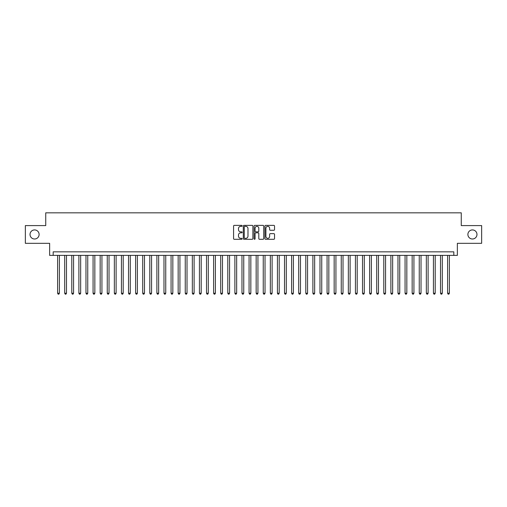 <?xml version="1.0" encoding="UTF-8"?>
<svg xmlns="http://www.w3.org/2000/svg" width="507" height="507" viewBox="0 0 507 507"><rect width="100%" height="100%" fill="white"/><g stroke="black" fill="none" stroke-linecap="round" stroke-linejoin="round"><path stroke-width="0.76" d="M242.156 225.862A0.488 0.488 0 0 0 241.668 225.374L234.272 225.374A0.697 0.697 0 0 0 233.575 226.071L233.575 238.601A0.697 0.697 0 0 0 234.272 239.291L241.668 239.291A0.488 0.488 0 0 0 242.156 238.81A0.488 0.488 0 0 0 241.668 238.322L240.711 238.322A2.224 2.224 0 0 1 238.486 236.091L238.486 235.045A2.224 2.224 0 0 1 240.711 232.821L241.668 232.821A0.488 0.488 0 0 0 242.156 232.333A0.488 0.488 0 0 0 241.668 231.845L240.711 231.845A2.224 2.224 0 0 1 238.486 229.62L238.486 228.575A2.224 2.224 0 0 1 240.711 226.35L241.668 226.35A0.488 0.488 0 0 0 242.156 225.862M467.891 234.462A4.538 4.538 0 0 0 472.429 239A4.538 4.538 0 0 0 476.973 234.462A4.538 4.538 0 0 0 472.429 229.925A4.538 4.538 0 0 0 467.891 234.462M30.027 234.462A4.538 4.538 0 0 0 34.571 239A4.538 4.538 0 0 0 39.109 234.462A4.538 4.538 0 0 0 34.571 229.925A4.538 4.538 0 0 0 30.027 234.462M273.843 230.279A0.697 0.697 0 0 0 274.534 229.582L274.534 226.071A0.697 0.697 0 0 0 273.843 225.374L265.63 225.374A0.697 0.697 0 0 0 264.933 226.071L264.933 238.601A0.697 0.697 0 0 0 265.63 239.291L273.843 239.291A0.697 0.697 0 0 0 274.534 238.601L274.534 234.354A0.697 0.697 0 0 0 273.843 233.657L270.326 233.657A0.697 0.697 0 0 0 269.629 234.354L269.629 236.458A1.863 1.863 0 0 1 267.766 238.322A1.863 1.863 0 0 1 265.909 236.458L265.909 228.207A1.863 1.863 0 0 1 267.766 226.35A1.863 1.863 0 0 1 269.629 228.207L269.629 229.582A0.697 0.697 0 0 0 270.326 230.279L273.843 230.279M453.816 255.382L457.365 255.382L457.365 243.322L481.65 243.322L481.65 225.596L461.262 225.596L461.262 212.832L45.738 212.832L45.738 225.596L25.35 225.596L25.35 243.322L49.635 243.322L49.635 255.382L453.816 255.382L453.816 251.833L53.184 251.833L53.184 255.382M252.892 226.071A0.697 0.697 0 0 0 252.194 225.374L243.981 225.374A0.697 0.697 0 0 0 243.284 226.071L243.284 238.601A0.697 0.697 0 0 0 243.981 239.291L252.194 239.291A0.697 0.697 0 0 0 252.892 238.601L252.892 226.071M254.806 225.374L263.019 225.374A0.697 0.697 0 0 1 263.716 226.071L263.716 238.601A0.697 0.697 0 0 1 263.019 239.291L259.502 239.291A0.697 0.697 0 0 1 258.804 238.601L258.804 233.518A0.697 0.697 0 0 0 258.114 232.821L255.782 232.821A0.697 0.697 0 0 0 255.084 233.518L255.084 238.81A0.488 0.488 0 0 1 254.596 239.291A0.488 0.488 0 0 1 254.108 238.81L254.108 226.071A0.697 0.697 0 0 1 254.806 225.374M244.748 226.35A0.488 0.488 0 0 0 244.26 226.838L244.26 237.834A0.488 0.488 0 0 0 244.748 238.322L245.756 238.322A2.224 2.224 0 0 0 247.986 236.091L247.986 228.575A2.224 2.224 0 0 0 245.756 226.35L244.748 226.35M258.804 228.245A1.863 1.863 0 0 0 256.948 226.382A1.863 1.863 0 0 0 255.084 228.245L255.084 231.148A0.697 0.697 0 0 0 255.782 231.845L258.114 231.845A0.697 0.697 0 0 0 258.804 231.148L258.804 228.245M57.614 255.382L57.614 293.242L59.389 293.242L59.389 255.382M59.389 293.242L58.856 294.168L58.147 294.168L57.614 293.242M64.706 255.382L64.706 293.242L66.48 293.242L66.48 255.382M66.48 293.242L65.948 294.168L65.238 294.168L64.706 293.242M71.798 255.382L71.798 293.242L73.566 293.242L73.566 255.382M73.566 293.242L73.033 294.168L72.33 294.168L71.798 293.242M78.889 255.382L78.889 293.242L80.657 293.242L80.657 255.382M80.657 293.242L80.125 294.168L79.415 294.168L78.889 293.242M85.975 255.382L85.975 293.242L87.749 293.242L87.749 255.382M87.749 293.242L87.217 294.168L86.507 294.168L85.975 293.242M93.066 255.382L93.066 293.242L94.841 293.242L94.841 255.382M94.841 293.242L94.308 294.168L93.599 294.168L93.066 293.242M100.158 255.382L100.158 293.242L101.932 293.242L101.932 255.382M101.932 293.242L101.4 294.168L100.69 294.168L100.158 293.242M107.25 255.382L107.25 293.242L109.024 293.242L109.024 255.382M109.024 293.242L108.492 294.168L107.782 294.168L107.25 293.242M114.341 255.382L114.341 293.242L116.116 293.242L116.116 255.382M116.116 293.242L115.583 294.168L114.874 294.168L114.341 293.242M121.433 255.382L121.433 293.242L123.207 293.242L123.207 255.382M123.207 293.242L122.675 294.168L121.965 294.168L121.433 293.242M128.525 255.382L128.525 293.242L130.293 293.242L130.293 255.382M130.293 293.242L129.767 294.168L129.057 294.168L128.525 293.242M135.616 255.382L135.616 293.242L137.384 293.242L137.384 255.382M137.384 293.242L136.852 294.168L136.149 294.168L135.616 293.242M142.701 255.382L142.701 293.242L144.476 293.242L144.476 255.382M144.476 293.242L143.944 294.168L143.234 294.168L142.701 293.242M149.793 255.382L149.793 293.242L151.568 293.242L151.568 255.382M151.568 293.242L151.035 294.168L150.326 294.168L149.793 293.242M156.885 255.382L156.885 293.242L158.659 293.242L158.659 255.382M158.659 293.242L158.127 294.168L157.417 294.168L156.885 293.242M163.976 255.382L163.976 293.242L165.751 293.242L165.751 255.382M165.751 293.242L165.219 294.168L164.509 294.168L163.976 293.242M171.068 255.382L171.068 293.242L172.843 293.242L172.843 255.382M172.843 293.242L172.31 294.168L171.6 294.168L171.068 293.242M178.16 255.382L178.16 293.242L179.934 293.242L179.934 255.382M179.934 293.242L179.402 294.168L178.692 294.168L178.16 293.242M185.251 255.382L185.251 293.242L187.02 293.242L187.02 255.382M187.02 293.242L186.494 294.168L185.784 294.168L185.251 293.242M192.343 255.382L192.343 293.242L194.111 293.242L194.111 255.382M194.111 293.242L193.579 294.168L192.875 294.168L192.343 293.242M199.435 255.382L199.435 293.242L201.203 293.242L201.203 255.382M201.203 293.242L200.671 294.168L199.961 294.168L199.435 293.242M206.52 255.382L206.52 293.242L208.295 293.242L208.295 255.382M208.295 293.242L207.762 294.168L207.052 294.168L206.52 293.242M213.612 255.382L213.612 293.242L215.386 293.242L215.386 255.382M215.386 293.242L214.854 294.168L214.144 294.168L213.612 293.242M220.703 255.382L220.703 293.242L222.478 293.242L222.478 255.382M222.478 293.242L221.946 294.168L221.236 294.168L220.703 293.242M227.795 255.382L227.795 293.242L229.57 293.242L229.57 255.382M229.57 293.242L229.037 294.168L228.327 294.168L227.795 293.242M234.887 255.382L234.887 293.242L236.661 293.242L236.661 255.382M236.661 293.242L236.129 294.168L235.419 294.168L234.887 293.242M241.978 255.382L241.978 293.242L243.753 293.242L243.753 255.382M243.753 293.242L243.221 294.168L242.511 294.168L241.978 293.242M249.07 255.382L249.07 293.242L250.838 293.242L250.838 255.382M250.838 293.242L250.312 294.168L249.602 294.168L249.07 293.242M256.162 255.382L256.162 293.242L257.93 293.242L257.93 255.382M257.93 293.242L257.398 294.168L256.688 294.168L256.162 293.242M263.247 255.382L263.247 293.242L265.022 293.242L265.022 255.382M265.022 293.242L264.489 294.168L263.779 294.168L263.247 293.242M270.339 255.382L270.339 293.242L272.113 293.242L272.113 255.382M272.113 293.242L271.581 294.168L270.871 294.168L270.339 293.242M277.43 255.382L277.43 293.242L279.205 293.242L279.205 255.382M279.205 293.242L278.673 294.168L277.963 294.168L277.43 293.242M284.522 255.382L284.522 293.242L286.297 293.242L286.297 255.382M286.297 293.242L285.764 294.168L285.054 294.168L284.522 293.242M291.614 255.382L291.614 293.242L293.388 293.242L293.388 255.382M293.388 293.242L292.856 294.168L292.146 294.168L291.614 293.242M298.705 255.382L298.705 293.242L300.48 293.242L300.48 255.382M300.48 293.242L299.948 294.168L299.238 294.168L298.705 293.242M305.797 255.382L305.797 293.242L307.565 293.242L307.565 255.382M307.565 293.242L307.039 294.168L306.329 294.168L305.797 293.242M312.889 255.382L312.889 293.242L314.657 293.242L314.657 255.382M314.657 293.242L314.125 294.168L313.421 294.168L312.889 293.242M319.98 255.382L319.98 293.242L321.749 293.242L321.749 255.382M321.749 293.242L321.216 294.168L320.506 294.168L319.98 293.242M327.066 255.382L327.066 293.242L328.84 293.242L328.84 255.382M328.84 293.242L328.308 294.168L327.598 294.168L327.066 293.242M334.157 255.382L334.157 293.242L335.932 293.242L335.932 255.382M335.932 293.242L335.4 294.168L334.69 294.168L334.157 293.242M341.249 255.382L341.249 293.242L343.024 293.242L343.024 255.382M343.024 293.242L342.491 294.168L341.781 294.168L341.249 293.242M348.341 255.382L348.341 293.242L350.115 293.242L350.115 255.382M350.115 293.242L349.583 294.168L348.873 294.168L348.341 293.242M355.432 255.382L355.432 293.242L357.207 293.242L357.207 255.382M357.207 293.242L356.674 294.168L355.965 294.168L355.432 293.242M362.524 255.382L362.524 293.242L364.299 293.242L364.299 255.382M364.299 293.242L363.766 294.168L363.056 294.168L362.524 293.242M369.616 255.382L369.616 293.242L371.384 293.242L371.384 255.382M371.384 293.242L370.851 294.168L370.148 294.168L369.616 293.242M376.707 255.382L376.707 293.242L378.476 293.242L378.476 255.382M378.476 293.242L377.943 294.168L377.233 294.168L376.707 293.242M383.793 255.382L383.793 293.242L385.567 293.242L385.567 255.382M385.567 293.242L385.035 294.168L384.325 294.168L383.793 293.242M390.884 255.382L390.884 293.242L392.659 293.242L392.659 255.382M392.659 293.242L392.126 294.168L391.417 294.168L390.884 293.242M397.976 255.382L397.976 293.242L399.75 293.242L399.75 255.382M399.75 293.242L399.218 294.168L398.508 294.168L397.976 293.242M405.068 255.382L405.068 293.242L406.842 293.242L406.842 255.382M406.842 293.242L406.31 294.168L405.6 294.168L405.068 293.242M412.159 255.382L412.159 293.242L413.934 293.242L413.934 255.382M413.934 293.242L413.401 294.168L412.692 294.168L412.159 293.242M419.251 255.382L419.251 293.242L421.025 293.242L421.025 255.382M421.025 293.242L420.493 294.168L419.783 294.168L419.251 293.242M426.343 255.382L426.343 293.242L428.111 293.242L428.111 255.382M428.111 293.242L427.585 294.168L426.875 294.168L426.343 293.242M433.434 255.382L433.434 293.242L435.202 293.242L435.202 255.382M435.202 293.242L434.67 294.168L433.967 294.168L433.434 293.242M440.52 255.382L440.52 293.242L442.294 293.242L442.294 255.382M442.294 293.242L441.762 294.168L441.052 294.168L440.52 293.242M447.611 255.382L447.611 293.242L449.386 293.242L449.386 255.382M449.386 293.242L448.853 294.168L448.144 294.168L447.611 293.242"/></g></svg>
